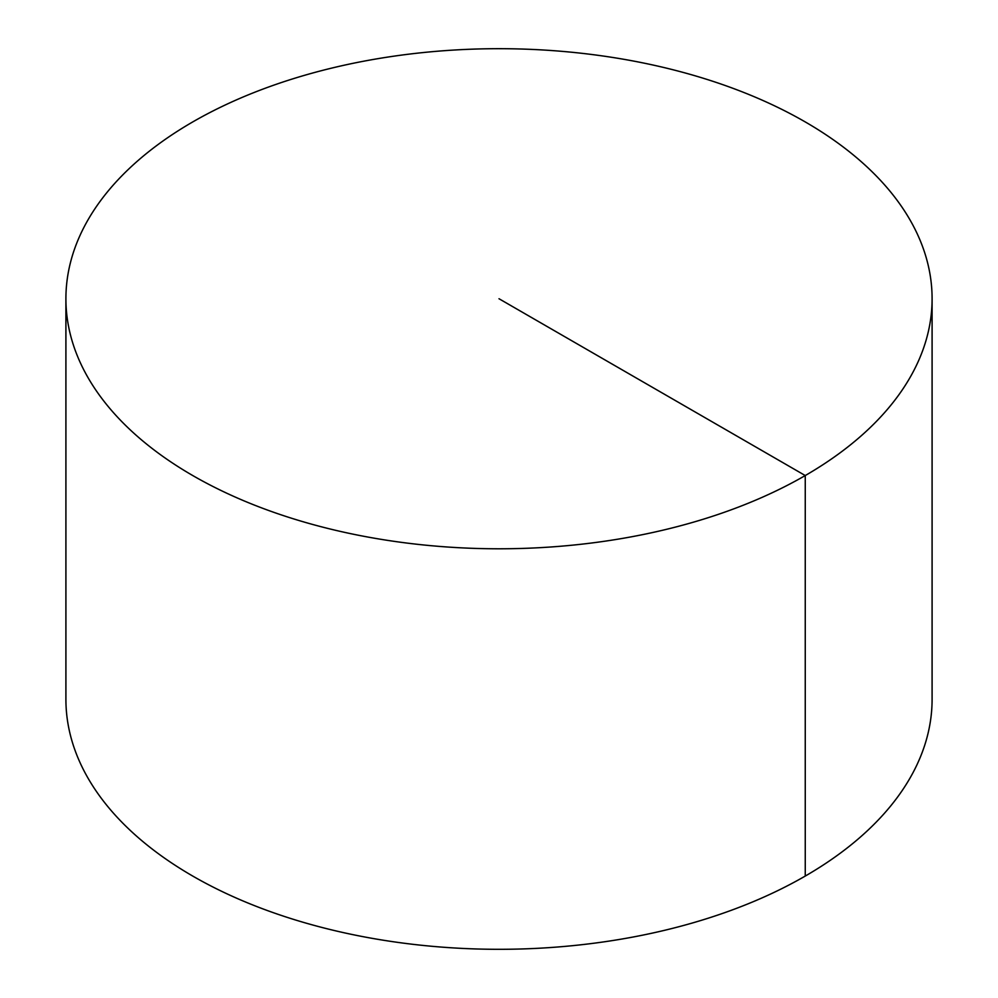 <?xml version="1.0" encoding="UTF-8"?>
<svg xmlns="http://www.w3.org/2000/svg" width="998" height="998" viewBox="0 0 998 998"><rect width="100%" height="100%" fill="white"/><g stroke="black" fill="none" stroke-linecap="round" stroke-linejoin="round"><path stroke-width="1.5" d="M932.095 298.739L932.095 699.261A433.095 250.049 180 0 1 664.743 930.273A433.095 250.049 180 0 1 192.751 876.069A433.095 250.049 180 0 1 65.905 699.261L65.905 298.739A433.095 250.049 180 0 1 333.257 67.727A433.095 250.049 180 0 1 805.249 121.931A433.095 250.049 180 0 1 932.095 298.739A433.095 250.049 180 0 1 499 548.788A433.095 250.049 180 0 1 65.905 298.739M805.249 876.069L805.249 475.547L499 298.739"/></g></svg>
